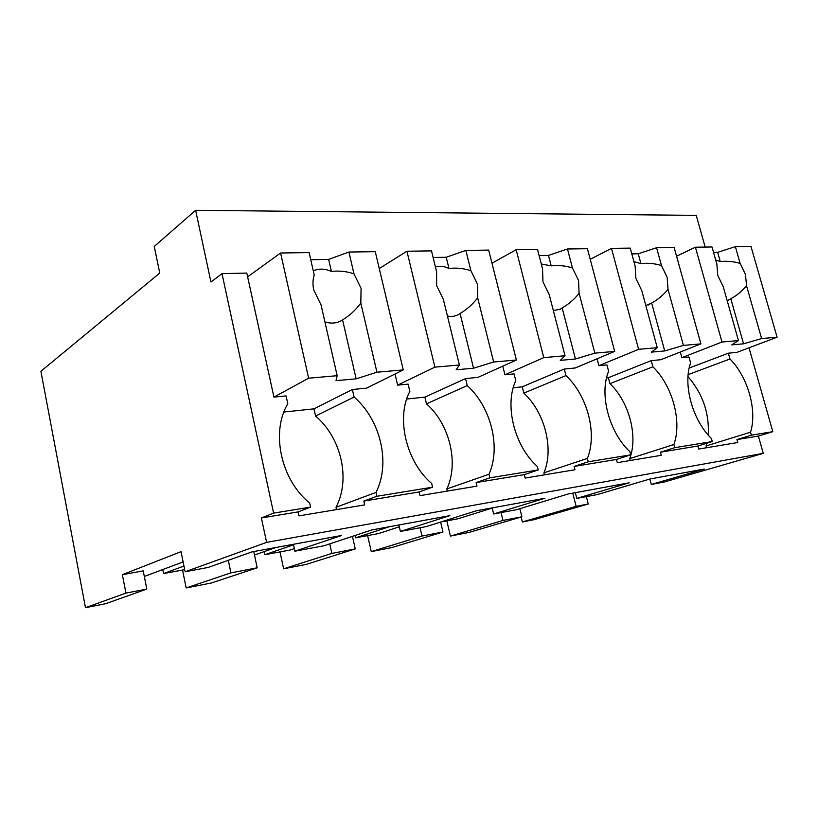 <?xml version="1.0" encoding="UTF-8"?>
<svg xmlns="http://www.w3.org/2000/svg" width="818" height="818" viewBox="0 0 818 818"><rect width="100%" height="100%" fill="white"/><g stroke="black" fill="none" stroke-linecap="round" stroke-linejoin="round"><path stroke-width="1.23" d="M122.363 574.686L181.044 551.669L185.113 571.762L266.607 542.375L261.382 517.958L273.611 513.121L222.015 273.672L210.952 282.016L195.625 210.308L154.254 246.463L159.766 273.059L40.9 371.29L85.481 607.692L105.43 603.776L146.811 589.083L143.222 570.872L122.363 574.686L125.941 593.101L146.811 589.083M85.481 607.692L125.941 593.101M182.547 570.044L186.167 587.938L211.453 582.978L257.189 567.804L253.754 551.567M183.109 561.905L144.326 576.485M183.948 566.046L163.58 573.571L184.684 569.645M276.024 547.487L254.48 555.013M293.519 544.819L264.797 554.737L290.329 549.982L294.347 548.612M389.419 526.72L355.533 537.845L378.499 533.571L399.307 526.812M440.974 521.945L458.1 518.765L492.231 508.07M185.113 571.762L208.171 567.447L252.036 551.874L341.627 535.473L294.909 551.199L324.184 545.718L371.75 529.952L449.869 515.647L400.38 531.444L426.209 526.608L476.26 510.81L544.972 498.234L493.673 513.97L516.628 509.675L568.275 493.96L629.185 482.804L576.792 498.407L597.324 494.563L649.921 479.011L704.288 469.051L651.292 484.45L664.155 482.037L763.266 453.356L758.388 436.055L772.805 431.669L749.012 347.793M266.607 542.375L763.266 453.356M261.382 517.958L298.049 511.915L298.918 515.882L364.685 504.89L363.816 501.076L419.143 491.955L420.012 495.647L476.986 486.117L476.117 482.569L524.287 474.634L525.146 478.07L574.982 469.736L574.134 466.424L616.445 459.45L617.293 462.661L661.251 455.309L660.412 452.201L697.887 446.025L698.715 449.051L737.775 442.518L736.957 439.593L758.388 436.055M273.611 513.121L310.595 507.088L298.049 511.915M222.015 273.672L246.801 273.048L273.938 397.088L286.085 395.912L287.813 403.744C270.646 432.068 280.871 479.9 309.705 503.06L310.595 507.088M705.167 247.067L696.251 215.379L195.625 210.308M186.167 587.938L230.932 572.866L228.314 560.299M230.932 572.866L257.189 567.804M294.909 551.199L293.406 544.297M162.782 569.553L163.58 573.571M363.816 501.076L376.873 496.281L375.983 492.416L336.004 507.303C350.85 479.256 341.31 437.794 315.584 416.055L354.102 397.037L352.374 389.511L366.587 388.141L403.274 369.91L376.945 372.221L356.147 378.826L336.004 380.646L337.18 375.697L308.631 378.192L273.938 397.088M336.515 509.604L336.004 507.303M376.873 496.281L432.558 487.191L419.143 491.955M352.374 389.511L313.969 408.847L315.584 416.055M375.983 492.416C390.881 463.254 380.677 419.982 354.102 397.037M432.558 487.191L431.669 483.458C406.025 461.771 395.8 417.528 409.849 391.393L408.131 384.123L397.64 385.135L395.022 374.01M586.353 496.608L588.254 504L534.297 519.614L522.354 521.956L576.138 506.342L588.254 504M706.537 447.743L706.057 445.963L750.535 432.211L751.364 435.176L772.805 431.669M750.535 432.211C757.417 410.472 747.897 377.016 729.983 358.99L728.357 353.192L736.895 352.364L777.1 337.2L761.619 338.56L743.562 343.805L731.762 344.869L738.46 340.585L721.987 342.026L681.854 357.681L680.3 352.016M751.364 435.176L736.957 439.593M651.292 484.45L649.85 479.031M576.138 506.342L572.774 493.142M522.354 521.956L521.127 517.017M446.822 520.861L450.442 536.076L468.99 532.436L521.894 516.792L519.88 508.684M728.357 353.192L689.206 368.028M688.163 374.624L729.983 358.99M706.057 445.963L706.844 443.244M708.245 435.094C709.441 413.131 702.693 393.632 687.999 376.607M660.412 452.201L674.758 447.671L712.274 441.546L697.887 446.025M712.274 441.546L711.435 438.499C692.457 420.299 682.662 384.184 690.637 362.967L688.991 356.996L681.854 357.681M576.792 498.407L575.32 492.671M450.442 536.076L502.988 520.432L521.894 516.792M502.988 520.432L501.066 512.589M674.758 447.671L673.899 444.532C682.202 421.311 672.468 385.84 652.907 366.791L651.24 360.636L660.832 359.716L700.883 343.867L683.429 345.401L664.707 350.932L651.394 352.139L657.253 347.691L638.613 349.317L598.899 365.697L597.079 358.795M280.001 551.905L283.641 568.807L306.321 564.359L355.257 548.909L352.435 536.352M283.641 568.807L331.873 553.418L329.756 543.868M331.873 553.418L355.257 548.909M264.142 551.639L264.797 554.737M476.117 482.569L489.849 477.845L488.97 474.256L446.822 488.939C459.113 462.998 449.644 424.266 426.495 403.836L467.262 385.585L465.544 378.581L477.906 377.384L516.393 360.012L493.653 362.006L473.54 368.212L456.168 369.777L459.399 365.002L434.89 367.149L397.64 385.135M447.334 491.076L446.822 488.939M489.849 477.845L538.234 469.951L524.287 474.634M400.38 531.444L398.887 524.982M465.544 378.581L424.89 397.108L426.495 403.836M488.97 474.256C501.168 447.385 491.066 407.057 467.262 385.585M538.234 469.951L537.365 466.475C514.348 446.086 504.215 404.93 515.79 380.667L514.082 373.887L504.941 374.777L502.784 366.157M367.619 535.596L371.26 551.608L391.72 547.6L442.978 532.007L440.616 522.058M371.26 551.608L422.006 536.046L420.063 527.753M422.006 536.046L442.978 532.007M355.002 535.504L355.533 537.845M574.134 466.424L588.265 461.781L587.396 458.428L543.919 472.845C554.154 448.734 544.808 412.374 523.827 393.121L565.995 375.585L564.308 369.041L575.146 367.988L614.686 351.413L594.85 353.151L575.443 359L560.289 360.37L565.044 355.758L543.765 357.619L504.941 374.777M544.43 474.839L543.919 472.845M588.265 461.781L630.698 454.859L616.445 459.45M493.673 513.97L492.191 507.896M564.308 369.041L522.242 386.812L523.827 393.121M587.396 458.428C597.437 433.52 587.498 395.779 565.995 375.585M630.698 454.859L629.84 451.608C609.011 432.385 599.032 393.908 608.623 371.27L606.946 364.92L598.899 365.697M673.899 444.532L629.707 458.622C638.265 436.096 629.083 401.853 609.931 383.642L652.907 366.791M630.208 460.503L629.707 458.622M651.24 360.636L608.367 377.701L609.931 383.642M247.629 276.862L280.584 252.997L308.631 378.192M283.907 412.027L313.969 408.847M280.584 252.997L309.122 252.598L314.224 274.981C312.721 279.592 312.568 284.613 313.764 290.032L321.034 304.869L337.18 375.697M310.748 259.715L328.642 259.388L331.413 271.453C324.94 268.57 318.897 268.365 313.284 270.85M403.274 369.91L375.268 251.678L348.918 252.046L328.642 259.388M348.918 252.046L354.01 273.897C346.699 271.341 339.173 270.523 331.413 271.453M376.945 372.221L360.82 303.079L361.075 288.325L354.01 273.897M360.82 303.079C355.697 310.022 349.613 315.625 342.568 319.879L356.147 378.826M324.92 321.924C331.157 323.836 336.74 323.345 341.689 320.451L342.568 319.879M379.266 268.539L406.935 251.228L434.89 367.149M406.71 399.031L424.89 397.108M406.935 251.228L431.505 250.891L436.587 271.658L436.638 285.605L443.356 299.378L459.399 365.002M433.121 257.496L446.219 257.261L448.98 268.468C444.235 266.198 439.716 265.707 435.442 266.995M516.393 360.012L488.663 250.093L465.851 250.41L446.219 257.261M465.851 250.41L470.912 270.727C463.816 268.355 456.505 267.598 448.98 268.468M493.653 362.006L477.671 297.834L477.446 284.143L470.912 270.727M477.671 297.834C472.732 304.296 466.873 309.511 460.064 313.478L473.54 368.212M447.426 316.024C451.567 316.852 455.289 316.331 458.591 314.46L460.064 313.478M491.986 263.232L516.148 249.705L543.765 357.619M513.244 387.763L522.242 386.812M516.148 249.705L537.518 249.408L542.528 268.774L542.978 281.781L549.215 294.623L565.044 355.758M539.113 255.574L548.489 255.4L551.22 265.881L541.291 263.989M614.686 351.413L587.406 248.713L567.467 248.989L548.489 255.4M567.467 248.989L572.457 267.967C565.575 265.758 558.49 265.063 551.22 265.881M594.85 353.151L579.103 293.284L578.541 280.502L572.457 267.967M579.103 293.284C574.369 299.316 568.715 304.204 562.15 307.926L575.443 359M553.346 310.584L560.361 309.143L562.15 307.926M590.218 259.286L611.475 248.375L638.613 349.317M606.557 377.896L608.367 377.701M611.475 248.375L630.228 248.12L635.157 266.269L635.893 278.437L641.731 290.472L657.253 347.691M631.803 253.887L638.245 253.774L640.923 263.611L633.909 261.668M700.883 343.867L674.155 247.506L656.578 247.752L638.245 253.774M656.578 247.752L661.476 265.553C654.809 263.478 647.968 262.834 640.923 263.611M683.429 345.401L667.999 289.286L667.161 277.312L661.476 265.553M667.999 289.286C663.449 294.961 657.999 299.552 651.67 303.049L664.707 350.932M645.811 305.533L651.67 303.049M676.568 256.218L695.412 247.21L721.987 342.026M695.412 247.21L712.008 246.975L716.834 264.05L717.795 275.492L723.265 286.811L738.46 340.585M713.541 252.404L717.662 252.333L720.29 261.596L715.658 259.899M777.1 337.2L750.975 246.433L735.362 246.647L717.662 252.333M735.362 246.647L740.147 263.416C733.715 261.474 727.09 260.86 720.29 261.596M761.619 338.56L746.537 285.768L745.495 274.49L740.147 263.416M746.537 285.768C742.161 291.106 736.916 295.441 730.801 298.744L743.562 343.805M727.212 300.789L730.801 298.744M457.63 314.971L458.591 314.46M559.185 309.715L560.361 309.143M648.531 304.95L649.727 304.408M727.683 300.656L728.828 300.165"/></g></svg>
